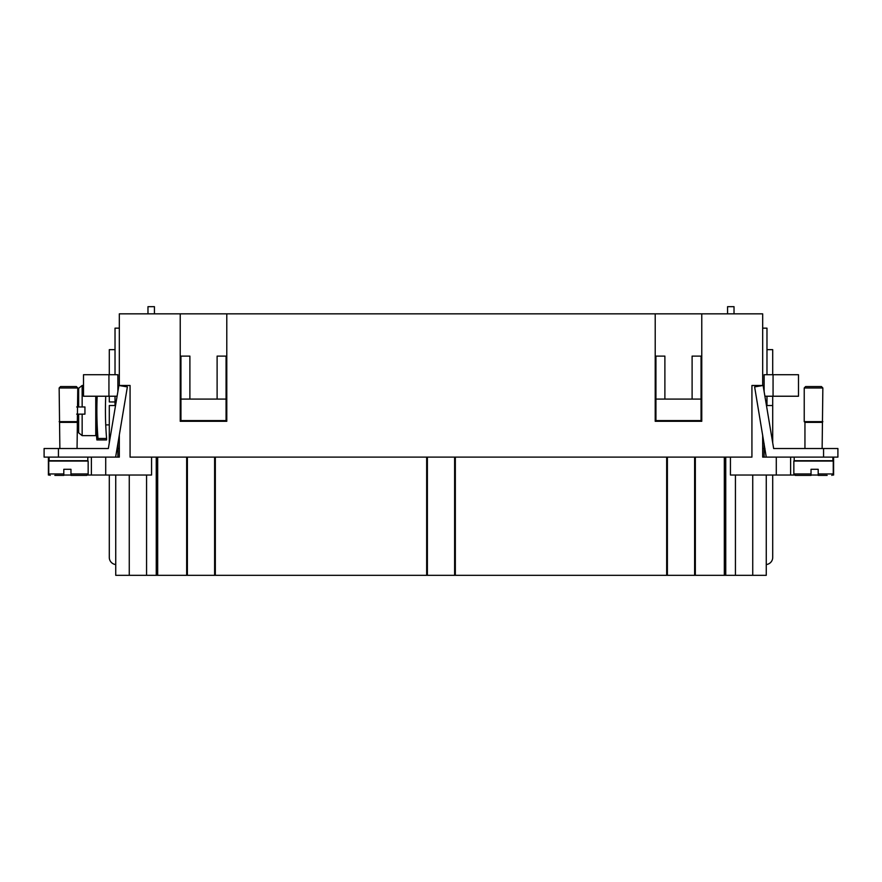<?xml version="1.0" encoding="UTF-8"?>
<svg xmlns="http://www.w3.org/2000/svg" width="882" height="882" viewBox="0 0 882 882"><rect width="100%" height="100%" fill="white"/><g stroke="black" fill="none" stroke-linecap="round" stroke-linejoin="round"><path stroke-width="1.32" d="M76.679 414.132L82.147 414.132L82.147 435.631L95.752 435.631A0.717 0.717 0 0 0 96.469 434.914A345.391 345.391 0 0 0 96.866 439.931L106.59 439.931L106.59 438.464L98.001 438.464A344.134 344.134 0 0 1 97.163 396.227M105.741 396.227A335.568 335.568 0 0 0 106.59 438.464M84.937 406.966L84.937 414.132L84.937 406.966L76.679 406.966M96.469 434.914L96.469 396.227M98.001 439.931L98.001 438.464M82.147 435.631L78.641 432.808L77.307 424.881L77.77 387.981L59.149 387.981L60.582 386.548L76.337 386.548L77.77 387.981M77.351 424.881L77.054 448.519M83.503 385.478L82.147 385.478L82.147 406.966M84.937 414.132L82.147 414.132M44.1 457.119L58.433 457.119L58.433 448.519L44.1 448.519L44.1 457.119M59.866 448.519L59.149 387.981M59.149 421.651L77.77 421.651M87.803 457.119L87.803 460.702L49.116 460.702L49.116 457.119M54.849 475.387L63.802 475.387L63.802 469.301L70.968 469.301L70.968 473.954L88.156 473.954L88.156 461.054L48.753 461.054L48.753 473.954L63.802 473.954M59.866 422.368L77.054 422.368M88.156 473.954L86.723 475.387L70.968 475.387L70.968 473.954M823.567 457.119L837.9 457.119L837.9 448.519L773.657 448.519L763.106 385.478L754.628 386.9L766.26 457.119L823.567 457.119L823.567 448.519M821.418 386.548L805.663 386.548L804.23 387.981L822.851 387.981L821.418 386.548M822.134 448.519L822.851 387.981M822.851 421.651L804.23 421.651L804.23 387.981M822.134 422.368L804.946 422.368L804.23 421.651M832.884 457.119L832.884 460.702L794.197 460.702L794.197 457.119M827.151 475.387L818.198 475.387L818.198 469.301L811.032 469.301L818.198 469.301M804.946 448.519L804.946 422.368M793.844 473.954L795.277 475.387L811.032 475.387L811.032 473.954L793.844 473.954L793.844 461.054L833.247 461.054L833.247 473.954L818.198 473.954M109.291 424.881L105.741 424.881M115.024 401.949L109.291 401.949L109.291 396.227M129.268 475.034L129.268 575.329L115.74 575.329L115.74 564.546A7.166 7.166 0 0 1 109.291 557.424L109.291 475.034M48.4 475.034L48.4 457.119L48.4 475.034L49.238 475.034M87.671 475.034L151.561 475.034L151.561 457.119M91.386 457.119L91.386 475.034M832.762 475.034L833.6 475.034L833.6 457.119L833.6 475.034M776.292 457.119L776.292 475.034L794.329 475.034M790.614 475.034L790.614 457.119M772.709 475.034L772.709 557.424A7.166 7.166 0 0 1 766.26 564.546L766.26 575.329L129.268 575.329M762.676 313.838L701.774 313.838L701.774 421.298L655.216 421.298L655.216 313.838L226.784 313.838L226.784 421.298L180.226 421.298L180.226 313.838L119.324 313.838L119.324 385.478L130.073 385.478L130.073 457.119L751.927 457.119L751.927 385.478L762.676 385.478L762.676 313.838M180.226 313.838L226.784 313.838M655.216 313.838L701.774 313.838M818.198 475.034L811.032 475.034M776.292 475.034L730.439 475.034L730.439 457.119M666.671 457.119L666.671 575.329M695.336 457.119L695.336 575.329M186.664 457.119L186.664 575.329M215.329 457.119L215.329 575.329M426.668 457.119L426.668 575.329M455.333 457.119L455.333 575.329M147.978 313.838L147.978 306.671L154.427 306.671L154.427 313.838M762.676 435.013L762.676 457.119L766.26 457.119M772.709 442.852L772.709 405.533L766.458 405.533M119.324 328.159L115.024 328.159L115.024 374.729M727.573 313.838L727.573 306.671L734.022 306.671L734.022 313.838M117.89 443.569L117.89 448.519L119.324 448.519M117.89 457.119L117.89 448.519L117.063 448.519M109.291 442.852L109.291 405.533L115.542 405.533M58.433 448.519L108.343 448.519L118.894 385.478L127.372 386.9L115.74 456.413L115.74 457.119L119.324 457.119L119.324 435.013M115.74 457.119L58.433 457.119M766.976 396.227L766.976 405.533M764.11 443.569L764.11 448.519L764.937 448.519M764.11 457.119L764.11 448.519L762.676 448.519M115.024 396.227L115.024 405.533M117.097 396.227L108.938 396.227L108.938 374.729L117.879 374.729L117.879 391.531M811.032 475.387L802.08 475.387M811.032 473.954L811.032 469.301M766.26 475.034L766.26 564.546M725.037 457.119L725.037 575.329M115.74 564.546L115.74 475.034M156.963 457.119L156.963 575.329M63.802 475.034L70.968 475.034M701.058 399.094L701.058 356.108L692.105 356.108L692.105 399.094L701.058 399.094L701.058 420.582L655.932 420.582L655.932 399.094L664.885 399.094L664.885 356.108L655.932 356.108L655.932 399.094M692.105 399.094L664.885 399.094M180.942 356.108L180.942 399.094L189.895 399.094L189.895 356.108L180.942 356.108M189.895 399.094L226.068 399.094L226.068 420.582L180.942 420.582L180.942 399.094M226.068 399.094L226.068 356.108L217.115 356.108L217.115 399.094M63.802 469.301L70.968 469.301M762.676 328.159L766.976 328.159L766.976 374.729M772.709 374.729L772.709 349.658L766.976 349.658M772.709 405.533L772.709 396.227M108.938 374.729L83.503 374.729L83.503 396.227L108.938 396.227M115.024 349.658L109.291 349.658L109.291 374.729M764.903 396.227L798.497 396.227L798.497 374.729L764.121 374.729L764.121 391.531M78.641 406.966L78.641 388.3L82.147 385.478M95.752 435.631L95.752 396.227M78.641 432.808L78.641 414.132M105.708 475.034L105.708 457.119M667.387 457.119L667.387 575.329M694.619 457.119L694.619 575.329M187.381 457.119L187.381 575.329M214.613 457.119L214.613 575.329M427.384 457.119L427.384 575.329M454.616 457.119L454.616 575.329M724.32 457.119L724.32 575.329M752.732 475.034L752.732 575.329M735.434 475.034L735.434 575.329M725.754 457.119L725.754 575.329M146.566 475.034L146.566 575.329M156.246 457.119L156.246 575.329M157.68 457.119L157.68 575.329M773.062 396.227L773.062 374.729M77.77 392.898L78.641 388.3M48.753 473.954L50.186 475.387M833.247 473.954L831.814 475.387"/></g></svg>
